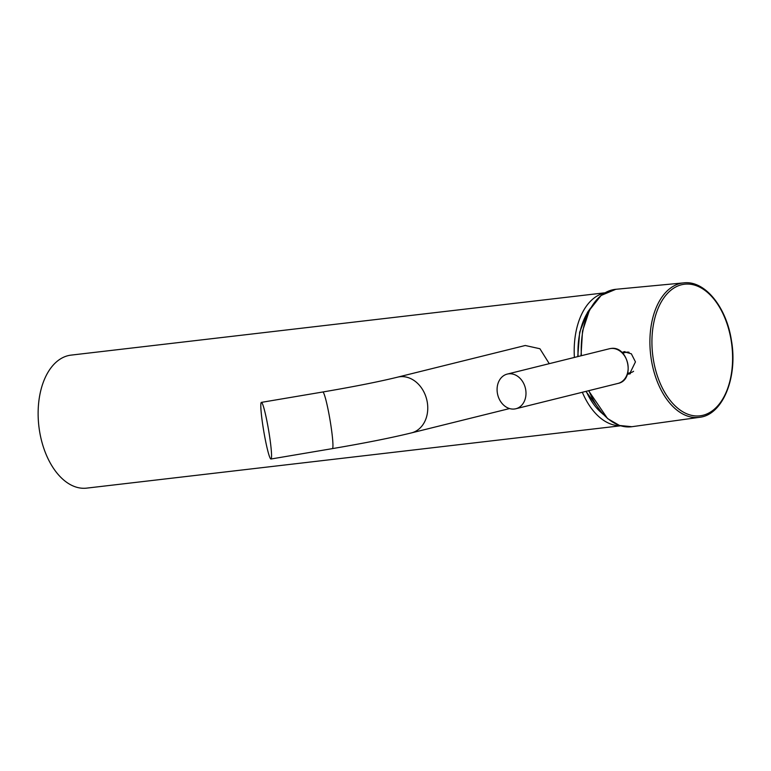<?xml version="1.0" encoding="UTF-8"?>
<svg xmlns="http://www.w3.org/2000/svg" width="771" height="771" viewBox="0 0 771 771"><rect width="100%" height="100%" fill="white"/><g stroke="black" fill="none" stroke-linecap="round" stroke-linejoin="round"><path stroke-width="1.16" d="M263.451 429.37A28.72 2.467 80.4 0 1 261.388 402.375A28.72 2.467 80.4 0 1 268.906 432.02A28.72 2.467 80.4 0 1 270.968 459.015A28.72 2.467 80.4 0 1 263.451 429.37M549.26 363.671L539.912 348.743L525.263 345.495L397.595 377.154C379.053 381.703 354.111 386.647 322.779 391.996L261.388 402.375M622.554 353.022A11.459 9.127 76.1 0 1 624.934 351.557M627.411 374.176L629.57 373.964L635.449 361.888L631.343 353.793L624.028 351.721L622.033 352.52M630.427 373.694A11.459 9.127 76.1 0 1 627.633 373.501M514.421 409.006A17.858 14.225 -103.9 0 0 515.838 408.755A17.858 14.225 -103.9 0 0 525.543 388.883A17.858 14.225 -103.9 0 0 508.658 373.829A17.858 14.225 -103.9 0 0 507.241 374.089A17.858 14.225 -103.9 0 0 497.536 393.962A17.858 14.225 -103.9 0 0 514.421 409.006M627.671 373.357L631.063 372.518A10.418 8.298 -103.9 0 0 633.589 371.275M629.078 352.251A10.418 8.298 -103.9 0 0 626.871 352.145A10.418 8.298 -103.9 0 0 626.042 352.299L622.66 353.137M605.042 292.787L71.115 355.113A66.961 40.275 83.3 0 0 39.591 431.365A66.961 40.275 83.3 0 0 86.651 488.13L620.568 425.804M582.336 392.266A66.961 40.275 83.3 0 0 620.269 425.717M604.772 292.941A66.961 40.275 83.3 0 0 574.385 357.436M322.779 391.996A28.72 2.467 -99.6 0 1 330.296 421.631A28.72 2.467 -99.6 0 1 332.359 448.626C364.654 443.132 391.003 437.899 411.415 432.907A28.72 22.879 -103.9 0 0 427.298 402.366A28.72 22.879 -103.9 0 0 397.595 377.154M590.162 308.853A61.902 37.239 83.3 0 0 587.916 312.062A61.902 37.239 83.3 0 0 578.105 356.52M586.22 391.302A61.902 37.239 83.3 0 0 602.392 413.593M653.374 359.662A66.267 39.861 83.3 0 0 702.95 415.29A66.267 39.861 83.3 0 0 731.149 340.377A66.267 39.861 83.3 0 0 681.574 284.75A66.267 39.861 83.3 0 0 653.374 359.662M683.79 282.87C704.79 280.249 726.369 306.935 731.4 340.281C738.02 377.077 722.861 414.971 699.48 417.313A67.684 40.718 -96.7 0 1 651.379 359.999A67.684 40.718 -96.7 0 1 683.79 282.87L615.836 289.298A69.178 41.615 83.3 0 0 581.373 355.71M588.899 390.637A69.178 41.615 83.3 0 0 631.873 426.71L619.527 425.476L607.567 418.586L588.572 390.714M609.408 348.752L610.892 348.482C628.471 345.408 635.574 380.093 618.005 383.418A17.858 14.225 -103.9 0 0 627.71 363.546A17.858 14.225 -103.9 0 0 610.825 348.502A17.858 14.225 -103.9 0 0 609.408 348.752L507.241 374.089M411.415 432.907L509.564 408.563M332.359 448.626L270.968 459.015M603.038 414.297L585.912 391.379M577.758 356.607L579.667 332.214L587.56 312.265L590.634 308.014M699.48 417.313L631.873 426.71M581.006 355.797L582.519 331.116L589.516 310.058L601.12 295.447L615.836 289.298M515.838 408.755L618.005 383.418"/></g></svg>
